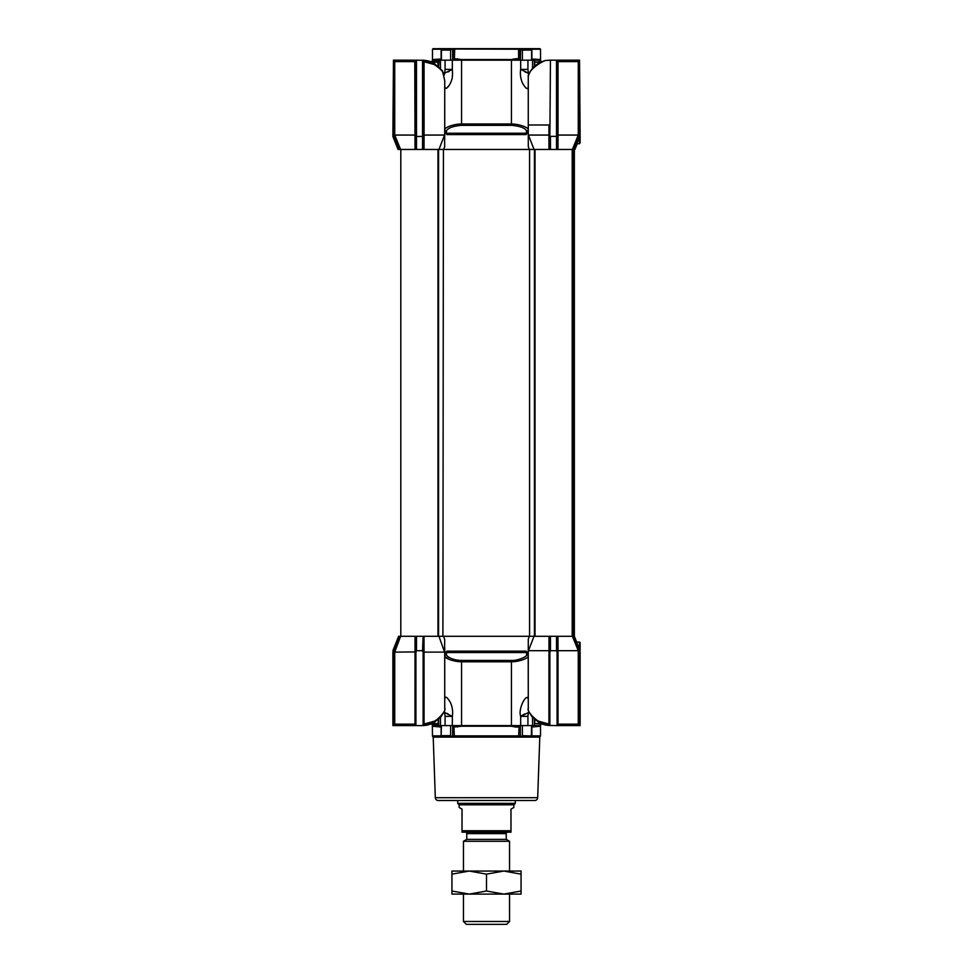 <?xml version="1.0" encoding="UTF-8"?>
<svg xmlns="http://www.w3.org/2000/svg" width="973" height="973" viewBox="0 0 973 973"><rect width="100%" height="100%" fill="white"/><g stroke="black" fill="none" stroke-linecap="round" stroke-linejoin="round"><path stroke-width="1.46" d="M533.301 59.098L540.514 59.548A1.435 1.435 0 0 0 540.66 60.168L534.566 60.168L534.566 66.468M443.749 48.65L529.482 48.65C543.214 48.65 543.214 48.65 529.482 48.65M441.292 49.222L432.486 49.222L433.07 48.65L452.396 49.003L450.608 50.085L441.426 50.085L441.426 49.003L441.426 60.168M454.063 59.28L453.138 48.65L539.93 48.65L540.514 49.222L531.708 49.222M441.681 149.465L438.969 149.465L444.539 135.065L424.082 135.065L424.033 149.465L548.967 149.465L548.918 135.065L528.448 135.065L533.982 149.356M529.336 149.465L528.303 146.753L528.266 124.982L549.879 124.982M528.266 129.543C528.035 127.232 519.096 124.07 511.445 123.972L511.445 60.168A1.435 0.669 90 0 1 511.372 59.548L515.495 58.733A1.435 0.778 -90 0 0 516.262 60.168L511.445 60.168L520.664 60.168L520.664 69.411L527.925 69.411L528.351 73.133L520.664 69.411C519.947 74.228 520.604 78.874 522.635 83.362C526.04 89.066 527.925 90.075 528.266 86.402L528.242 86.913M520.664 60.168L527.925 60.168L527.925 69.411M432.34 61.615L432.486 59.548L439.699 59.098M460.302 60.168L453.077 60.168L454.403 58.733L461.628 59.548L511.372 59.548M531.574 60.168L531.574 50.085L522.392 50.085L520.604 49.003L520.336 60.168M519.862 48.65L519.4 59.888L518.597 58.733L519.923 60.168M580.115 142.885L580.115 136.39L574.313 149.465L579.543 136.39L574.313 149.465L572.392 149.465L578.266 135.065L558.028 135.065L557.979 149.465L557.079 149.465L557.079 135.283L558.028 135.065L558.016 61.615L558.222 60.168L564.425 60.168M398.687 149.465L398.066 149.465L398.687 149.465M400.608 149.465L399.392 149.465L393.603 135.283L393.457 60.168L392.885 136.512L398.066 149.465L415.021 149.465L414.972 135.065L394.734 135.065L400.608 149.465M444.697 136.39L444.734 80.601L442.423 70.822L433.727 63.257C431.015 61.554 427.84 60.581 424.204 60.314L416.505 60.168L416.505 136.512L415.921 149.465L415.021 149.465L423.121 149.465L423.121 136.39L416.505 136.512L416.505 149.465M424.033 149.465L423.121 149.465L424.033 149.465M549.879 149.465L557.079 149.465L557.079 136.39L549.879 136.39L549.879 149.465M556.933 149.465L573.608 149.465L579.397 135.283L578.266 135.065L578.266 61.615L576.758 60.168L557.079 60.168L557.079 136.39L550.45 136.39L550.45 149.465M444.539 135.065L444.697 146.534M579.543 137.947L579.543 143.712L577.244 143.712L574.934 149.465M528.266 139.078L528.448 135.065M528.266 131.769L526.101 134.59L526.551 130.893C525.116 128.047 520.227 126.186 511.871 125.335L461.129 125.335C452.773 126.186 447.884 128.047 446.449 130.893A1.435 1.374 0 0 1 444.734 129.543C444.953 127.354 453.844 123.985 461.555 123.972A1.435 0.669 -90 0 1 461.129 125.335M444.953 132.608A1.435 1.374 180 0 0 446.425 133.24L446.899 134.59L444.734 131.769M444.697 146.728L443.652 149.465M531.878 58.733L532.073 58.733A1.435 1.216 90 0 0 533.289 60.168L534.566 60.168A1.435 1.277 -90 0 1 534.445 59.548M548.918 135.065L549.879 135.283M443.615 73.267C442.095 70.567 438.945 67.648 434.189 64.51L424.07 61.725L424.082 135.065M528.047 132.608A1.435 1.374 -0 0 1 526.575 133.24L446.425 133.24L446.449 130.893M528.266 84.323L528.266 78.022M423.121 135.283L424.07 135.065M415.921 149.465L415.921 135.283L414.985 135.065L414.778 60.168L415.921 60.168L415.921 136.39M399.806 60.168L393.956 60.168L400.231 60.168L396.242 60.168L394.734 61.615L394.734 135.065L393.603 135.283M392.885 136.512L393.457 60.168M528.363 73.364L528.534 74.362M528.266 124.982L528.266 76.879C527.293 72.343 536.695 64.048 545.233 60.533L540.891 62.004L533.022 68.353M528.619 74.641L528.351 73.133L529.19 73.133M527.925 60.168L534.384 60.168L534.384 66.626M400.231 60.168L416.505 60.168M438.251 66.359L437.68 61.615L430.674 61.615L424.192 60.314L424.07 61.725L423.121 61.725M449.052 85.697L446.461 88.263M448.042 71.929L449.052 71.455M579.543 60.168L580.115 136.39L579.543 60.168L579.397 135.283M549.879 136.39L550.45 60.168L549.879 136.39M556.495 149.465L556.495 60.168L550.45 60.168M433.727 63.257A1.435 0.742 123.2 0 1 434.14 63.306A1.435 0.742 123.2 0 1 434.189 64.51M444.734 86.305L444.734 86.39C445.403 89.723 447.288 88.713 450.365 83.362C451.387 80.273 453.017 79.421 452.336 69.411L444.649 73.133L444.15 75.213M452.336 60.168L445.075 60.168L445.075 69.411L452.336 69.411L452.336 60.168L461.555 60.168L461.555 123.972L511.445 123.972A1.435 0.669 -90 0 0 511.871 125.335M526.551 130.893A1.435 1.374 180 0 0 528.266 129.664M423.121 60.168L424.204 60.314L423.121 60.168L423.121 136.39M394.041 60.168L415.921 60.18M438.434 66.517L438.434 60.168L439.711 60.168A1.435 1.216 90 0 0 440.927 58.733L441.122 58.733M438.555 59.548L438.555 59.548A1.435 1.277 90 0 1 438.434 60.168L432.34 60.168M524.958 71.929L528.327 73.121M528.266 76.879L528.315 76.149C530.249 69.983 534.445 65.264 540.891 62.004M576.758 60.168L578.959 60.168M549.879 60.168L548.796 60.314M549.879 60.18L545.233 60.533M511.445 60.168L461.555 60.168A1.435 0.669 -90 0 0 461.628 59.548M457.505 58.733A1.435 0.778 -90 0 1 456.738 60.168M438.616 66.675L439.042 60.168M438.616 60.168L440.453 60.168L440.453 68.451M535.466 48.65L437.534 48.65M445.075 69.411L444.649 73.133L443.579 73.133M445.075 60.168L440.453 60.168M515.495 58.733L518.597 58.733L518.597 49.222L452.396 49.003M530.978 48.65L531.574 50.085L531.574 49.003M441.669 737.108L441.426 735.673L450.608 735.673L452.652 737.108L433.204 737.108A1.435 1.435 0 0 1 432.486 735.868L432.34 725.59L439.711 725.59A1.435 1.216 -90 0 1 440.927 727.026L432.486 726.223M537.68 797.702L435.32 797.702A2.883 2.883 0 0 0 438.203 800.487L534.797 800.487A2.883 2.883 0 0 0 537.68 797.702L539.796 737.108L520.348 737.108L522.392 735.673L531.878 735.977L531.878 725.59M534.578 719.242L534.578 725.59L533.289 725.59L540.66 725.59A1.435 1.435 0 0 0 540.514 726.223L531.878 727.026M519.923 725.59L519.047 727.026L518.621 737.108L454.379 737.108L453.953 727.026L453.077 725.59M432.34 724.143L432.34 725.59M533.97 725.59L516.262 725.59A1.435 0.778 -90 0 0 515.495 727.026L511.372 726.223L461.628 726.223L453.953 727.026M529.215 712.625L528.351 712.625L527.925 716.347L520.664 716.347L528.351 712.625L528.631 711.093M457.505 727.026A1.435 0.778 -90 0 0 456.738 725.59L511.445 725.59L511.445 661.786L461.555 661.786C453.904 661.701 444.965 658.526 444.734 656.216A1.435 1.374 0 0 1 446.449 654.865L446.425 652.518L446.449 654.865C446.899 656.763 453.102 660.326 461.129 660.436L511.871 660.436C517.94 660.703 527.573 656.398 526.551 654.865A1.435 1.374 180 0 1 528.205 655.826M557.079 650.475L558.016 650.694L558.016 724.143L557.079 724.143L557.079 636.293L534.031 636.293L528.461 650.694L528.266 646.461L528.266 708.745C526.831 710.752 534.311 719.193 538.811 721.248L548.93 724.034L548.967 636.293L549.879 636.293L549.879 652.251L550.45 650.694L556.495 650.694L557.079 652.251L557.079 636.293L557.979 636.293L558.028 650.694L578.266 650.694L572.392 636.293L573.608 636.293L579.397 650.475L579.397 724.143L578.959 725.59L557.772 725.59M528.461 650.694L548.918 650.694M528.303 639.176L529.348 636.293L443.627 636.293L444.697 639.589M452.652 737.108L454.379 737.108M518.621 737.108L520.348 737.108M439.699 726.661L441.122 727.026M441.122 725.59L441.122 735.977L441.426 725.59M531.574 725.59L531.331 737.108M533.289 725.59A1.435 1.216 -90 0 0 532.073 727.026M511.372 726.223A1.435 0.669 -90 0 1 511.445 725.59L516.262 725.59M456.738 725.59L452.336 725.59L452.336 716.347L445.075 716.347L444.649 712.625L452.336 716.347C453.053 711.543 452.396 706.885 450.365 702.409C446.96 696.692 445.075 695.683 444.734 699.368L444.758 698.845M451.217 704.452L451.934 706.86M449.052 659.341L444.783 656.507M452.336 725.59L439.042 725.59M528.266 699.368C527.135 691.888 517.758 708.466 520.664 716.347L520.664 725.59M511.871 660.436A1.435 0.669 -90 0 0 511.445 661.786C519.156 661.786 528.047 658.405 528.266 656.216M524.763 713.927L521.066 716.043M448.042 713.841L444.673 712.637M444.637 712.394L444.466 711.397M444.734 701.448L444.734 707.748M444.369 711.093L444.649 712.625L443.785 712.625M446.899 651.168L444.953 653.151A1.435 1.374 180 0 1 446.425 652.518L446.899 651.168L526.101 651.168L528.205 653.552L528.29 709.305M434.335 722.088L441.912 714.924M526.551 654.865L526.575 652.518A1.435 1.374 180 0 1 528.047 653.151M444.697 650.645L444.734 708.758C445.585 708.989 444.32 711.677 440.915 716.809L434.14 722.465A1.435 0.742 -123.2 0 0 434.189 721.248C438.75 719.278 446.765 709.998 444.697 708.125M531.088 714.924L538.665 722.088M579.543 649.259L579.543 642.046L576.661 642.046L574.362 636.293L556.495 636.293L556.495 650.694M534.031 636.293L529.348 636.293M443.627 636.293L424.033 636.293L424.07 724.034L434.189 721.248M423.121 636.293L415.921 636.293L415.921 724.143L414.985 724.143L415.021 636.293L415.921 636.293L415.921 652.251L416.505 650.694L422.55 650.694L423.121 652.251L423.121 636.293L422.55 650.694M415.921 636.293L400.608 636.293L394.734 652.117L415.921 651.922M392.885 652.251L392.885 725.59L394.041 725.59L393.603 651.922L399.404 636.293L400.608 636.293L398.638 636.293L392.885 650.694L398.638 636.293L392.885 652.251L399.258 636.293M433.727 722.501A1.435 0.742 -123.2 0 0 434.14 722.465L424.204 725.444C426.721 725.7 433.289 723.194 433.727 722.501M446.425 652.518L526.575 652.518L526.101 651.168M444.697 639.395L444.539 652.117L424.082 652.117M528.266 646.461L528.303 639.03M538.811 721.248A1.435 0.742 123.2 0 0 538.86 722.465A1.435 0.742 123.2 0 0 539.273 722.501C541.985 724.204 545.16 725.189 548.796 725.444L546.534 725.189M574.362 636.293L574.362 149.465L574.362 636.293L580.115 650.694L580.115 642.63L580.115 647.884M580.115 650.694L576.661 642.046M444.539 652.117L438.969 636.293L440.611 636.293M430.455 724.143L423.121 725.59L423.121 652.251L423.121 724.034L424.07 724.034L424.204 725.444L423.121 725.59L424.204 725.444M423.121 651.922L424.07 652.117M528.266 708.745C527.415 708.989 528.68 711.677 532.085 716.809L538.86 722.465L548.808 725.457L542.216 724.143M393.603 651.922L394.734 652.117L394.734 724.143L396.242 725.59L399.806 725.59L396.108 725.59L399.806 725.59M415.921 652.251L415.921 725.59L423.121 725.59M549.879 652.251L549.879 725.59L548.796 725.444L548.93 724.034L549.879 724.034L549.879 650.475L548.93 650.694M548.796 725.457L557.079 725.59L557.079 652.251M573.352 725.59L579.044 725.59L573.352 725.59L576.758 725.59L578.266 724.143L578.266 650.694L579.397 650.475M573.742 636.293L580.115 652.251L580.115 725.59L578.959 725.59M415.264 725.59L395.768 725.517M415.337 725.59L400.231 725.59M572.769 725.59L557.468 725.59M396.242 725.59L394.041 725.59M414.778 725.59L414.985 724.143L393.603 724.143M558.222 725.59L557.079 725.59L558.186 725.59L558.016 724.143L579.397 724.143M534.749 719.4L534.749 723.571L540.891 723.571M534.749 723.571L542.326 724.143M540.574 62.187L534.749 62.187L534.749 66.31M541.62 61.615L534.749 62.187M533.581 636.293L532.365 636.293M442.91 636.293L443.433 149.465L534.019 149.465M442.447 636.293L440.927 636.293M443.433 636.293L529.567 636.293L529.567 149.465M530.869 636.293L530.09 636.293M509.548 921.467L506.665 924.35L466.335 924.35L463.452 921.467L509.548 921.467L509.548 894.102M509.548 871.054L509.548 841.28L463.452 841.28L463.452 871.054M463.452 921.467L463.452 894.102M463.452 841.28L466.772 839.371L506.228 839.371L509.548 841.28M513.866 804.805L459.134 804.805L457.699 803.37L515.301 803.37L513.866 804.805L513.866 807.468L510.983 809.122L510.983 832.17L462.017 832.17L462.017 809.122L459.134 807.468L459.134 804.805M465.325 832.17A1.435 1.435 0 0 1 466.772 833.606L466.772 839.371M507.675 832.17A1.435 1.435 0 0 0 506.228 833.606L466.772 833.606M457.699 800.487L457.699 803.37M515.301 800.487L515.301 803.37M506.228 839.371L506.228 833.606M510.983 832.17L510.983 830.735L462.017 830.735L462.017 832.17M451.934 874.143L469.217 871.054L486.5 874.143L503.783 871.054L521.066 874.143L521.066 871.054L451.934 871.054L451.934 891.013L469.217 894.102L451.934 894.102L451.934 891.013M521.066 894.102L469.217 894.102L486.5 891.013L503.783 894.102L521.066 891.013L521.066 894.102M521.066 874.143L521.066 891.013M486.5 874.143L486.5 891.013M438.251 62.187L432.109 62.187M432.109 723.571L438.251 723.571L437.68 724.143L430.686 724.143M454.744 48.65L454.403 58.733M450.608 60.168L450.608 50.085M526.101 134.59L446.899 134.59M422.55 149.465L422.55 60.168M579.397 61.615L557.079 61.615M548.93 135.065L548.93 124.982M415.921 61.615L393.603 61.615M532.547 60.168L532.547 68.402M522.392 50.085L522.392 60.168M520.336 49.222L518.256 48.65M452.664 49.222L452.664 60.168M534.578 725.59A1.435 1.277 -90 0 0 534.445 726.223M441.122 735.868L432.486 735.868M438.555 726.223A1.435 1.277 -90 0 0 438.434 725.59L438.434 719.242M539.796 737.108L540.514 735.868L531.878 735.868M519.047 735.868L453.953 735.868M519.047 727.026L515.495 727.026M450.608 735.673L450.608 725.59M461.129 660.436A1.435 0.669 -90 0 1 461.555 661.786L461.555 725.59A1.435 0.669 -90 0 1 461.628 726.223M520.336 737.108L520.336 725.59M452.664 725.59L452.664 737.108M522.392 725.59L522.392 735.673M440.453 725.59L440.453 717.308M445.075 716.347L445.075 725.59M527.925 725.59L527.925 716.347M532.547 725.59L532.547 717.308M416.505 636.293L416.505 650.694M550.45 636.293L550.45 650.694M534.445 149.465L534.445 636.293M437.972 149.465L437.972 636.293M438.555 149.465L438.555 636.293M535.028 149.465L535.028 636.293M573.644 149.465L573.644 636.293M540.66 61.615L540.66 60.168M444.734 139.297L444.734 80.601M540.514 59.548L540.514 49.222M424.192 60.314L434.14 63.306L442.423 70.822M432.486 59.548L432.486 49.222M531.878 60.168L531.878 49.781M441.122 60.168L441.122 49.781M435.32 797.702L433.204 737.108M540.514 726.223L540.514 735.868M540.66 724.143L540.66 725.59M438.616 725.59L438.616 719.083M534.396 719.083L534.396 725.59M444.734 647.483L444.734 708.758M400.803 149.465L400.803 636.293L400.803 149.465M572.197 149.465L572.197 636.293M438.251 719.4L438.251 723.571"/></g></svg>
